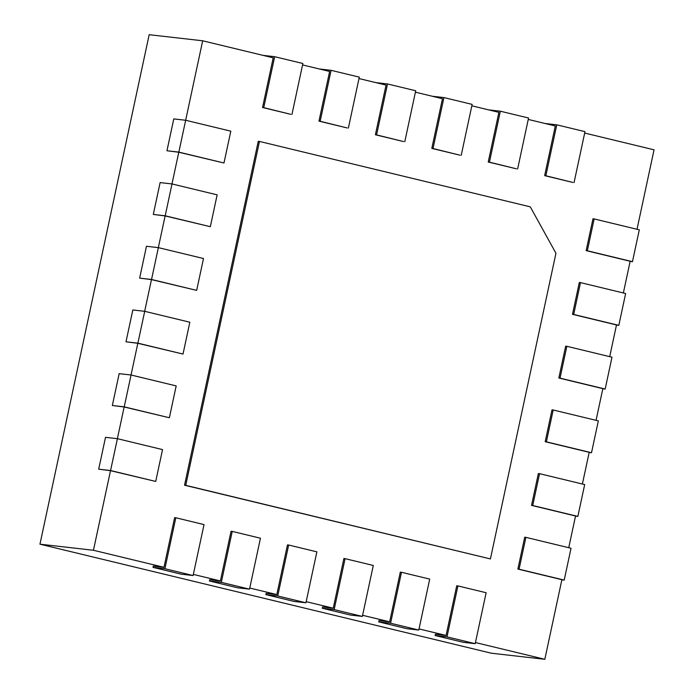 <?xml version="1.0" encoding="UTF-8"?>
<svg xmlns="http://www.w3.org/2000/svg" width="694" height="694" viewBox="0 0 694 694"><rect width="100%" height="100%" fill="white"/><g stroke="black" fill="none" stroke-linecap="round" stroke-linejoin="round"><path stroke-width="1.04" d="M171.982 183.945L178.783 152.238L223.98 163.003L178.844 152.107L202.674 40.79L273.202 57.828L262.549 107.501L290.76 114.319L263.737 107.639L274.659 56.691L302.87 63.501L291.948 114.449M158.327 247.628L165.129 215.929L210.325 226.695L165.189 215.791L172.017 183.945L217.153 194.849L210.325 226.695M144.673 311.311L151.474 279.613L196.671 290.378L151.535 279.474L158.362 247.637L203.498 258.532L196.671 290.378M117.373 438.686L124.165 406.988L112.341 405.496L119.168 373.65L131.053 375.003L137.82 343.296L183.016 354.061L137.88 343.157L144.708 311.32L189.844 322.224L183.016 354.061M124.165 406.988L169.362 417.745L124.226 406.849L131.053 375.003L176.189 385.907L169.362 417.745M175.816 517.767L204.027 524.586L193.106 575.534L181.212 574.181L153.001 567.362L164.894 568.724L175.816 517.767L174.628 517.637L163.975 567.31L93.447 550.273L110.511 470.671L155.716 481.436L110.572 470.532L117.399 438.686L162.535 449.591L155.716 481.436M232.238 531.396L260.45 538.214L249.528 589.163L237.634 587.809L209.423 580.991L221.317 582.344L232.238 531.396L231.05 531.266L220.397 580.939L193.34 574.406M288.661 545.024L316.872 551.843L305.941 602.791L294.056 601.438L265.845 594.619L277.73 595.973L288.661 545.024L287.472 544.894L276.819 594.567L249.762 588.035M345.083 558.653L373.285 565.471L362.363 616.419L350.479 615.066L322.268 608.248L334.152 609.601L345.083 558.653L343.886 558.523L333.241 608.196L306.184 601.663M401.496 572.281L429.707 579.1L418.786 630.048L406.901 628.695L378.69 621.876L390.575 623.229L401.496 572.281L400.308 572.151L389.664 621.824L362.606 615.292M457.919 585.909L486.13 592.728L475.208 643.676L463.323 642.323L435.112 635.504L446.997 636.858L457.919 585.909L456.73 585.779L446.086 635.452L419.029 628.92M517.88 569.063L519.069 569.201L525.896 537.356L524.707 537.217L517.88 569.063L561.888 579.69L544.825 659.3L475.451 642.549M531.535 505.379L532.723 505.51L539.55 473.672L538.362 473.534L531.535 505.379L575.543 516.006L568.742 547.705M545.189 441.696L546.378 441.826L553.196 409.989L552.008 409.85L545.189 441.696L589.197 452.323L582.396 484.022M558.835 378.004L560.023 378.143L566.851 346.297L565.662 346.167L558.835 378.004L602.843 388.64L596.051 420.338M572.489 314.321L573.678 314.46L580.505 282.614L579.317 282.475L572.489 314.321L616.498 324.948L609.705 356.647M586.144 250.638L587.332 250.768L594.159 218.931L592.971 218.792L586.144 250.638L630.152 261.265L623.359 292.963M584.678 133.057L654.043 149.817L637.014 229.28M528.255 119.429L555.304 125.97L544.66 175.643L572.871 182.453L545.848 175.773L556.77 124.825L584.981 131.643L574.059 182.591M471.833 105.809L498.882 112.341L488.238 162.014L516.449 168.824L489.426 162.153L500.348 111.205L528.559 118.015L517.637 168.963M415.411 92.181L442.468 98.713L431.815 148.386L460.027 155.196L433.004 148.525L443.926 97.576L472.137 104.386L461.215 155.335M358.989 78.552L386.046 85.084L375.393 134.757L403.604 141.576L376.582 134.896L387.504 83.948L415.715 90.758L404.793 141.706M302.567 64.924L329.624 71.456L318.971 121.129L347.182 127.948L320.16 121.268L331.081 70.32L359.292 77.129L348.371 128.078M259.461 141.437L258.272 141.298L184.543 485.201L490.415 558.93L185.732 485.34L259.461 141.437L530.285 206.847L555.946 253.241L490.415 558.93M544.825 659.3L491.326 653.21L39.957 544.183L149.175 34.7L202.674 40.79M178.844 152.107L166.95 150.754L178.783 152.238M39.957 544.183L93.447 550.273M110.572 470.532L98.687 469.179L110.511 470.671M137.88 343.157L125.996 341.804L137.82 343.296M151.535 279.474L139.65 278.121L151.474 279.613M165.189 215.791L153.296 214.437L165.129 215.929M163.975 567.31L153.279 566.096L153.001 567.362M446.086 635.452L435.381 634.229L435.112 635.504M389.664 621.824L378.967 620.601L378.69 621.876M333.241 608.196L322.545 606.972L322.268 608.248M276.819 594.567L266.123 593.353L265.845 594.619M220.397 580.939L209.701 579.724L209.423 580.991M475.208 643.676L446.997 636.858M418.786 630.048L390.575 623.229M362.363 616.419L334.152 609.601M305.941 602.791L277.73 595.973M249.528 589.163L221.317 582.344M193.106 575.534L164.894 568.724M594.159 218.931L639.295 229.827L632.468 261.673L587.332 250.768M630.126 261.404L632.468 261.673M580.505 282.614L625.641 293.519L618.814 325.356L573.678 314.46M616.472 325.096L618.814 325.356M566.851 346.297L611.987 357.202L605.168 389.048L560.023 378.143M602.817 388.779L605.168 389.048M553.196 409.989L598.341 420.885L591.514 452.731L546.378 441.826M589.163 452.462L591.514 452.731M539.55 473.672L584.686 484.577L577.859 516.414L532.723 505.51M575.508 516.145L577.859 516.414M525.896 537.356L571.032 548.26L564.205 580.097L519.069 569.201M561.854 579.837L564.205 580.097M262.549 107.501L263.737 107.639M262.974 55.355L274.659 56.691M318.971 121.129L320.16 121.268M319.396 68.984L331.081 70.32M375.393 134.757L376.582 134.896M375.818 82.612L387.504 83.948M431.815 148.386L433.004 148.525M432.241 96.24L443.926 97.576M488.238 162.014L489.426 162.153M488.663 109.869L500.348 111.205M544.66 175.643L545.848 175.773M545.085 123.497L556.77 124.825M98.687 469.179L105.514 437.333L117.399 438.686M112.341 405.496L124.226 406.849M125.996 341.804L132.823 309.966L144.708 311.32M139.65 278.121L146.469 246.275L158.362 247.637M153.296 214.437L160.123 182.591L172.017 183.945M166.95 150.754L173.778 118.908L185.662 120.262L230.807 131.166L223.98 163.003M184.543 485.201L185.732 485.34"/></g></svg>

